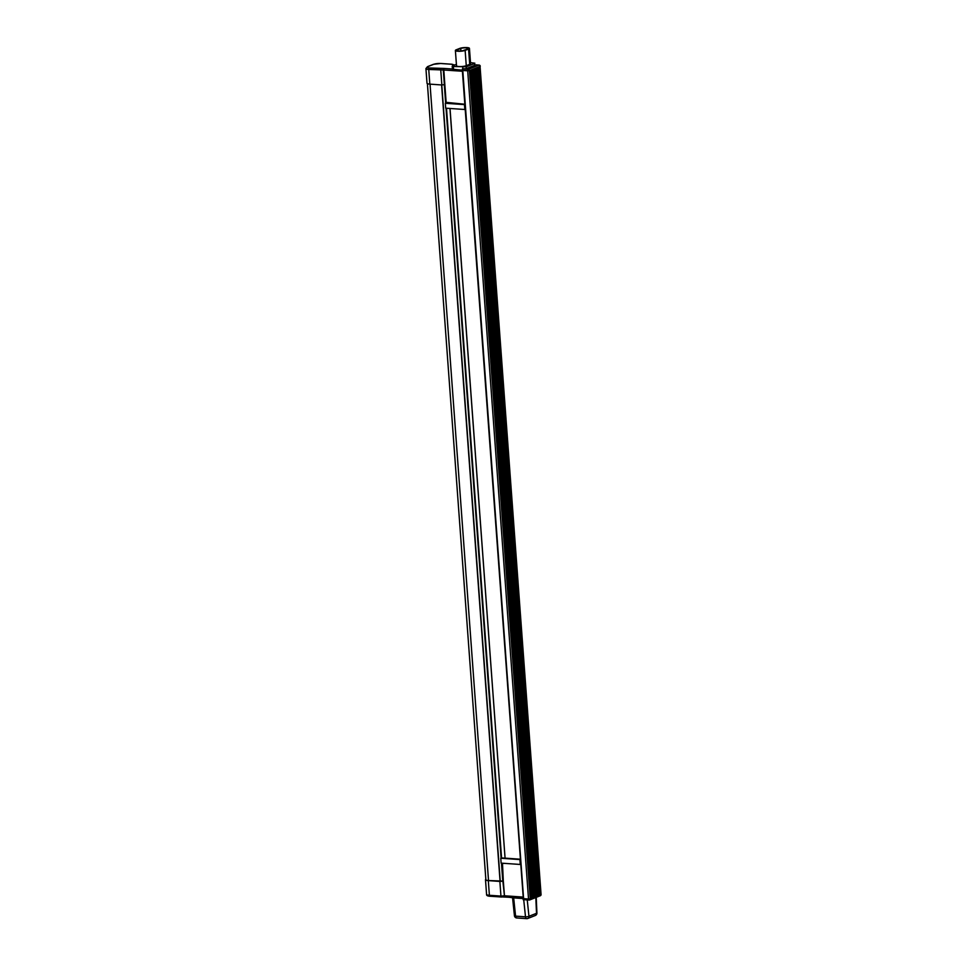<?xml version="1.0" encoding="UTF-8"?>
<svg xmlns="http://www.w3.org/2000/svg" width="967" height="967" viewBox="0 0 967 967"><rect width="100%" height="100%" fill="white"/><g stroke="black" fill="none" stroke-linecap="round" stroke-linejoin="round"><path stroke-width="1.45" d="M485.833 879.245A6.273 1.33 -4.2 0 0 485.494 879.728A6.273 1.33 -4.2 0 0 488.311 880.623L489.387 895.285L500.942 896.083L499.866 881.433L488.311 880.623M499.866 881.433L500.942 896.083L501.498 897.025L500.942 896.083L501.498 897.025L504.303 896.699M502.477 863.217L503.323 881.106L500.338 881.421M501.474 863.156L502.78 881.058L488.516 880.538A5.887 1.257 175.8 0 1 485.869 879.692L427.402 83.658M441.846 84.915L440.674 68.766L441.846 84.915L444.832 84.612L446.138 102.333L464.825 104.243M444.373 84.637L443.285 69.975L428.744 69.467L429.819 84.129L441.375 84.939M429.819 84.129A6.273 1.33 175.8 0 1 427.003 83.235L425.927 68.572A6.273 1.33 175.8 0 0 428.744 69.467A1.257 0.689 -86 0 1 429.348 67.98L443.708 68.415L444.832 84.612M456.4 64.342L452.629 65.841L453.354 66.53L466.227 66.796L466.36 68.621L462.371 68.983L462.431 69.697M474.446 63.532L474.579 65.369L474.446 63.532L466.227 66.796M474.857 63.206L470.482 62.625M455.384 50.489L456.509 65.756A5.331 1.136 -4.2 0 0 460.34 66.566A5.331 1.136 -4.2 0 0 466.263 65.683L469.696 64.318A5.331 1.136 -4.2 0 0 470.566 63.617L469.442 48.35A5.331 1.136 -4.2 0 0 465.611 47.54A5.331 1.136 -4.2 0 0 459.676 48.435L456.255 49.788A5.331 1.136 -4.2 0 0 455.384 50.489A5.331 1.136 -4.2 0 0 459.216 51.287A5.331 1.136 -4.2 0 0 465.151 50.405L468.572 49.051A5.331 1.136 -4.2 0 0 469.442 48.35M474.579 65.369L466.36 68.621M502.03 863.398L505.451 863.434M520.27 859.204L505.064 858.14L450.018 108.473M449.945 108.461L505.064 858.14M446.5 108.219L501.559 857.922L505.004 858.164M538.377 894.1L539.477 893.665L478.822 67.859L477.734 68.294M530.412 897.255L531.512 896.82L470.869 71.014L469.769 71.449M535.718 895.152L536.818 894.717L476.175 68.911L475.075 69.346M533.071 896.204L534.159 895.768L473.516 69.962L472.428 70.398M480.007 66.53L540.807 894.584L538.268 895.587L477.456 67.533L477.541 68.367L477.456 67.533L480.007 66.53L478.822 67.859M540.807 894.584L539.477 893.665M531.512 896.82L532.841 897.739L530.303 898.742L469.503 70.688L469.575 71.522L469.503 70.688L472.041 69.684L470.869 71.014M477.347 67.581L538.16 895.635L535.621 896.639L474.809 68.584L474.894 69.419L474.809 68.584L477.347 67.581L476.175 68.911M538.16 895.635L536.818 894.717M534.159 895.768L535.5 896.687L532.962 897.69L472.15 69.636L472.234 70.47L472.15 69.636L474.688 68.633L473.516 69.962M539.912 895.817A1.257 1.015 -111.6 0 0 540.287 895.756L529.674 899.963A1.257 1.015 68.4 0 0 530.254 898.875L540.879 894.668L480.055 66.409L469.43 70.615L530.254 898.875L528.526 899.068A1.257 0.689 94 0 0 529.118 900.047L524.211 899.709L523.159 898.585L528.526 899.068L467.702 70.809L462.782 70.47L523.606 898.73A1.257 0.689 94 0 0 524.38 899.673L523.207 899.757L523.087 898.548L513.67 897.884L515.568 916.124L525.504 916.825L523.727 899.793M462.407 71.256L443.285 69.975L443.708 68.415L452.423 69.032M453.281 64.934L453.765 65.816M453.245 65.321L452.205 64.257L440.819 63.471A1.257 0.689 94 0 0 440.65 63.496A5.016 1.064 -4.2 0 0 433.724 64.293L427.897 66.602A5.016 1.064 -4.2 0 0 429.348 67.98M454.671 65.031L451.976 64.281L452.967 65.248M503.323 881.106L504.532 896.675L502.864 881.13M523.05 897.074L504.399 895.768L504.532 896.675L503.94 895.78L504.532 896.675L513.67 897.884L512.824 897.255L523.111 897.968M445.328 103.276L464.462 104.617L464.825 109.501L445.69 108.171L445.328 103.276L447.491 102.429M500.773 858.237L519.908 859.578L520.258 864.462L501.124 863.132L500.773 858.237L501.559 857.922M462.335 70.192L452.447 69.225L452.218 66.179M464.1 50.332L467.52 48.979A4.073 0.87 -4.2 0 0 468.185 48.447A4.073 0.87 -4.2 0 0 465.26 47.83A4.073 0.87 -4.2 0 0 460.727 48.507L457.306 49.861A4.073 0.87 -4.2 0 0 456.642 50.393A4.073 0.87 -4.2 0 0 459.567 51.009A4.073 0.87 -4.2 0 0 464.1 50.332M501.099 858.104L446.029 108.195M445.654 103.155L444.3 84.637M464.075 69.02L468.294 69.322L478.919 65.115L474.966 64.837M451.976 64.281L440.65 63.496M528.949 899.999L525.456 899.745M501.257 897.001L490.16 896.228A1.257 0.689 -86 0 1 489.387 895.285A6.273 1.33 -4.2 0 1 486.57 894.378L485.494 879.728M472.041 69.684L532.841 897.739M474.688 68.633L535.5 896.687M469.43 70.615L467.702 70.809A1.257 0.689 94 0 1 468.294 69.322A1.257 1.015 68.4 0 1 469.43 70.615M479.995 66.094L541.073 894.499A1.257 1.257 0 0 1 540.287 895.756A1.257 1.015 -111.6 0 0 540.879 894.668L540.855 894.366M479.451 65.309A1.257 0.689 94 0 0 479.088 65.079A1.257 1.257 0 0 1 480.261 66.239L480.055 66.409A1.257 1.015 -111.6 0 0 478.919 65.115A1.257 0.689 94 0 1 479.088 65.079L474.966 64.789M463.266 69.044A1.257 0.689 94 0 0 462.782 70.47L462.492 70.192M523.316 898.452L462.335 70.325L463.084 69.02A1.003 0.81 -111.6 0 0 462.613 69.89M501.414 896.071L504.399 895.768M425.927 68.572L427.523 66.65A1.257 1.015 68.4 0 1 427.897 66.602M433.035 64.559A1.257 1.015 68.4 0 1 433.724 64.293M440.988 63.52A1.257 0.689 94 0 0 440.819 63.471L433.349 64.342L427.523 66.65M527.245 899.914L528.949 916.293L536.504 913.307L535.815 897.533M535.331 915.483A2.502 2.502 0 0 0 536.915 913.041L536.504 913.307A2.502 2.031 -111.6 0 1 535.331 915.483L527.789 918.481A2.502 2.031 68.4 0 1 527.039 918.59A2.502 1.378 94 0 1 526.689 918.65A2.502 2.502 0 0 0 527.789 918.481A2.502 2.031 68.4 0 0 528.949 916.293A2.502 0.641 174.1 0 1 525.504 916.825A2.502 1.378 94 0 0 526.689 918.65L516.753 917.961A2.502 1.378 94 0 1 515.568 916.124A2.502 0.641 174.1 0 1 514.432 915.713A2.502 2.502 0 0 0 516.753 917.961A2.502 1.378 94 0 0 517.103 917.901M462.903 69.02L462.758 67.194M453.354 66.53L453.571 69.588M465.151 50.405L466.263 65.683M468.572 49.051L469.696 64.318M457.306 49.861L457.367 50.828M460.727 48.507L460.908 50.949M500.265 881.336L441.774 84.927M500.072 881.348L441.593 84.939M488.516 880.538L430.037 84.141M538.426 894.741L477.71 68.053M530.46 897.896L469.757 71.22M535.766 895.793L475.063 69.104M533.119 896.844L472.404 70.156M452.955 64.874L454.756 64.994M453.245 64.898L452.205 64.257M523.111 898.017L489.991 896.264C487.501 896.083 486.365 895.454 486.57 894.378M512.534 897.533L514.432 915.713M536.915 913.041L536.238 897.364M464.825 50.054A1.257 1.257 0 0 0 463.725 50.465"/></g></svg>
